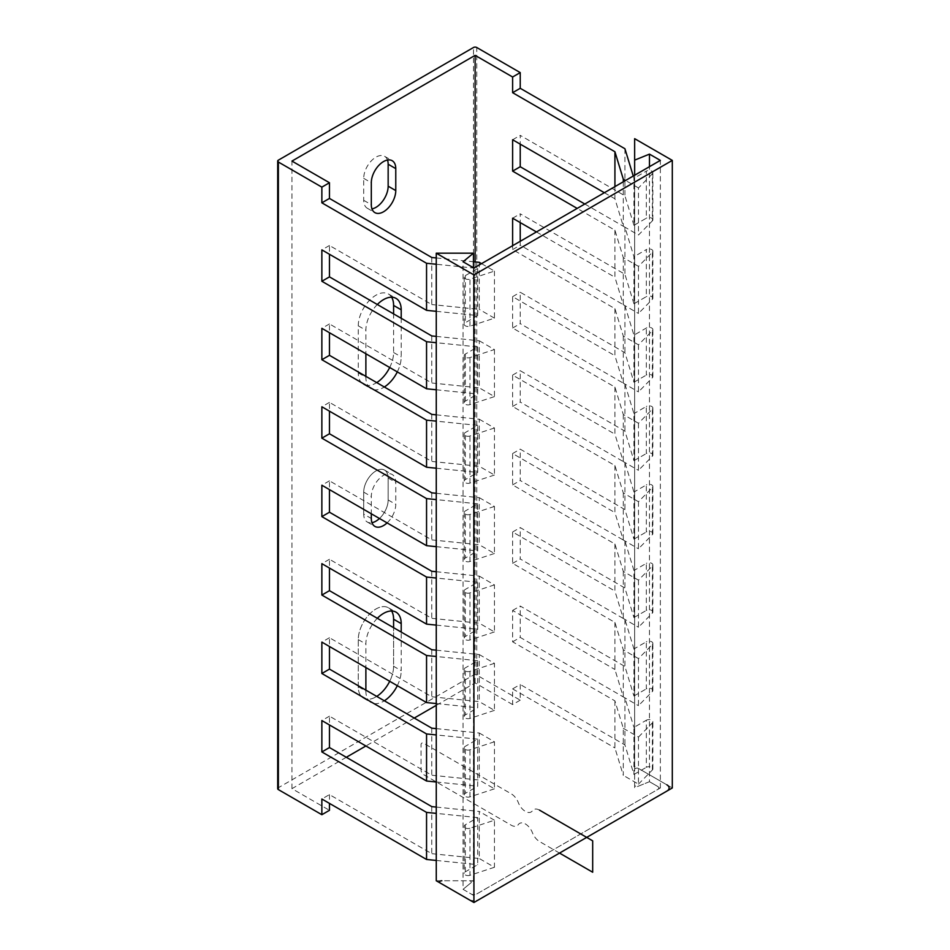 <?xml version="1.0" encoding="UTF-8"?>
<svg xmlns="http://www.w3.org/2000/svg" width="950" height="950" viewBox="0 0 950 950"><rect width="100%" height="100%" fill="white"/><g stroke="black" fill="none" stroke-linecap="round" stroke-linejoin="round"><path stroke-width="0.71" stroke-dasharray="4.75 3.56" d="M520.232 700.174L512.62 704.568L512.62 688.881L520.232 684.487L520.232 700.174L476.746 675.07A2.304 1.33 0 0 0 473.492 675.07L473.492 47.5M277.697 788.654A2.304 1.33 180 0 1 278.374 787.716L473.492 675.07M346.311 757.281L291.959 788.654L329.46 810.314M512.62 704.568L475.119 682.919L436.264 705.339M414.247 718.057L365.881 745.988M431.763 806.609L431.763 853.682L329.46 794.616L321.86 799.009M329.46 794.616L329.46 803.403M436.264 257.949L473.444 261.737M481.531 263.637L494.451 271.094L469.953 279.122A3.848 2.221 180 0 1 464.206 277.186A3.848 2.221 180 0 1 465.334 275.619L477.707 268.482L436.264 264.254M633.258 176.035L633.947 178.268L633.947 225.34L646.321 218.203L646.321 171.131L633.947 178.268M652.377 173.791L638.471 187.934L638.471 235.006L652.377 220.863L652.377 173.791A3.848 2.221 0 0 0 652.876 172.698A3.848 2.221 0 0 0 650.501 170.644A3.848 2.221 0 0 0 646.321 171.131M638.471 187.934L625.563 180.476M431.763 257.486L431.763 304.558L329.46 245.492L329.46 254.279M479.275 262.331L479.275 309.391L431.763 304.558M436.264 336.395L479.275 340.777L479.275 387.838L431.763 383.004L329.46 323.938L329.46 332.726M431.763 335.932L431.763 383.004M436.264 414.841L479.275 419.223L479.275 466.284L431.763 461.451L329.46 402.384L329.46 411.172M431.763 414.378L431.763 461.451M436.264 493.287L479.275 497.669L479.275 544.73L431.763 539.897L329.46 480.831L329.46 489.618M431.763 492.824L431.763 539.897M436.264 571.734L479.275 576.116L479.275 623.176L431.763 618.343L329.46 559.277L329.46 568.064M431.763 571.271L431.763 618.343M436.264 650.18L479.275 654.562L479.275 701.623L431.763 696.789L329.46 637.723L329.46 646.511M431.763 649.717L431.763 696.789M436.264 728.626L479.275 733.008L479.275 780.069L431.763 775.236L329.46 716.169L329.46 724.957M431.763 728.163L431.763 775.236M436.264 807.072L479.275 811.454L479.275 858.515L431.763 853.682M291.959 788.654L291.959 161.084M614.923 186.627L614.923 198.811L623.295 226.243L638.471 235.006M604.366 192.719L614.923 198.811M638.471 266.38L638.471 313.452L652.377 299.309L652.377 252.237L638.471 266.38L623.295 257.616L614.923 230.197L577.184 208.406M614.923 230.197L614.923 277.257L623.295 304.689L638.471 313.452M536.429 231.942L614.923 277.257M638.471 344.826L638.471 391.899L652.377 377.756L652.377 330.683L638.471 344.826L623.295 336.062L614.923 308.643L512.62 249.577L512.62 245.682M614.923 308.643L614.923 355.704L623.295 383.135L638.471 391.899M638.471 423.272L638.471 470.345L652.377 456.202L652.377 409.129L638.471 423.272L623.295 414.509L614.923 387.089L512.62 328.023L512.62 296.649L614.923 355.704M614.923 387.089L614.923 434.15L623.295 461.581L638.471 470.345M638.471 501.719L638.471 548.791L652.377 534.648L652.377 487.576L638.471 501.719L623.295 492.955L614.923 465.536L512.62 406.469L512.62 375.096L614.923 434.15M614.923 465.536L614.923 512.596L623.295 540.028L638.471 548.791M638.471 580.165L638.471 627.238L652.377 613.094L652.377 566.022L638.471 580.165L623.295 571.401L614.923 543.982L512.62 484.916L512.62 453.542L614.923 512.596M614.923 543.982L614.923 591.043L623.295 618.474L638.471 627.238M638.471 658.611L638.471 705.684L652.377 691.541L652.377 644.468L638.471 658.611L623.295 649.847L614.923 622.428L512.62 563.362L512.62 531.988L614.923 591.043M614.923 622.428L614.923 669.489L623.295 696.92L638.471 705.684M614.923 700.874L614.923 747.935L623.295 775.366L623.295 728.294L614.923 700.874L512.62 641.808L512.62 610.434L614.923 669.489M512.62 688.881L614.923 747.935M475.119 682.919L475.119 261.903M623.295 181.783L623.295 226.243M623.295 257.616L623.295 304.689M623.295 336.062L623.295 383.135M623.295 414.509L623.295 461.581M623.295 492.955L623.295 540.028M623.295 571.401L623.295 618.474M623.295 649.847L623.295 696.92M623.295 728.294L638.471 737.057L638.471 784.13L623.295 775.366M638.471 784.13L652.377 769.987A3.848 2.221 0 0 0 652.876 768.894A3.848 2.221 0 0 0 650.501 766.84A3.848 2.221 0 0 0 646.321 767.327L646.321 720.254L633.947 727.391L633.947 774.464L624.922 744.931L520.232 684.487M638.471 737.057L652.377 722.914A3.848 2.221 0 0 0 652.876 721.822A3.848 2.221 0 0 0 650.501 719.768A3.848 2.221 0 0 0 646.321 720.254M329.46 245.492L321.86 249.886M436.264 311.327L477.707 315.543L465.334 322.691L465.334 275.619M494.451 271.094L494.451 318.155L469.953 326.183A3.848 2.221 180 0 1 464.206 324.259A3.848 2.221 180 0 1 465.334 322.691M494.451 318.155L479.275 309.391M633.947 225.34L624.922 195.807L520.232 135.363L520.232 144.151M512.62 139.757L520.232 135.363M652.377 220.863A3.848 2.221 0 0 0 652.876 219.771A3.848 2.221 0 0 0 650.501 217.716A3.848 2.221 0 0 0 646.321 218.203M479.275 340.777L494.451 349.541L469.953 357.568A3.848 2.221 180 0 1 464.206 355.633A3.848 2.221 180 0 1 465.334 354.065L477.707 346.928L436.264 342.701M584.796 204.013L624.922 227.181L633.947 256.714L633.947 303.786L646.321 296.649L646.321 249.577L633.947 256.714M652.377 252.237A3.848 2.221 0 0 0 652.876 251.144A3.848 2.221 0 0 0 650.501 249.09A3.848 2.221 0 0 0 646.321 249.577M494.451 349.541L494.451 396.601L479.275 387.838M479.275 419.223L494.451 427.987L494.451 475.048L479.275 466.284M479.275 497.669L494.451 506.433L494.451 553.494L479.275 544.73M479.275 576.116L494.451 584.879L494.451 631.94L479.275 623.176M479.275 654.562L494.451 663.326L494.451 710.386L479.275 701.623M479.275 733.008L494.451 741.772L494.451 788.832L479.275 780.069M494.451 867.279L469.953 875.306L469.953 828.246L494.451 820.218L494.451 867.279L479.275 858.515M494.451 820.218L479.275 811.454M464.206 355.633L464.206 402.705A3.848 2.221 180 0 0 469.953 404.629L494.451 396.601M494.451 427.987L469.953 436.014A3.848 2.221 180 0 1 464.206 434.079A3.848 2.221 180 0 1 465.334 432.511L477.707 425.374L477.707 472.435L465.334 479.584L465.334 432.511M464.206 434.079L464.206 481.151A3.848 2.221 180 0 0 469.953 483.075L494.451 475.048M494.451 506.433L469.953 514.461A3.848 2.221 180 0 1 464.206 512.525A3.848 2.221 180 0 1 465.334 510.957L477.707 503.821L477.707 550.881L465.334 558.03L465.334 510.957M464.206 512.525L464.206 559.597A3.848 2.221 180 0 0 469.953 561.521L494.451 553.494M494.451 584.879L469.953 592.907A3.848 2.221 180 0 1 464.206 590.971A3.848 2.221 180 0 1 465.334 589.404L477.707 582.267L477.707 629.328L465.334 636.476L465.334 589.404M464.206 590.971L464.206 638.044A3.848 2.221 180 0 0 469.953 639.967L494.451 631.94M494.451 663.326L469.953 671.353A3.848 2.221 180 0 1 464.206 669.418A3.848 2.221 180 0 1 465.334 667.85L477.707 660.713L477.707 707.774L465.334 714.922L465.334 667.85M464.206 669.418L464.206 716.49A3.848 2.221 180 0 0 469.953 718.414L494.451 710.386M494.451 741.772L469.953 749.799A3.848 2.221 180 0 1 464.206 747.864A3.848 2.221 180 0 1 465.334 746.296L477.707 739.159L477.707 786.22L465.334 793.369L465.334 746.296M464.206 747.864L464.206 794.936A3.848 2.221 180 0 0 469.953 796.86L494.451 788.832M469.953 875.306A3.848 2.221 180 0 1 464.206 873.383A3.848 2.221 180 0 1 465.334 871.815L477.707 864.666L477.707 817.606L465.334 824.742A3.848 2.221 180 0 0 464.206 826.31L464.206 873.383M469.953 828.246A3.848 2.221 180 0 1 464.206 826.31M464.206 794.936A3.848 2.221 180 0 1 465.334 793.369M464.206 716.49A3.848 2.221 180 0 1 465.334 714.922M464.206 638.044A3.848 2.221 180 0 1 465.334 636.476M464.206 559.597A3.848 2.221 180 0 1 465.334 558.03M464.206 481.151A3.848 2.221 180 0 1 465.334 479.584M464.206 402.705A3.848 2.221 180 0 1 465.334 401.137L477.707 393.989L477.707 346.928M477.707 817.606L436.264 813.378M512.62 641.808L520.232 637.414L624.922 697.858L633.947 727.391M477.707 268.482L477.707 315.543M436.264 389.773L477.707 393.989M477.707 425.374L436.264 421.147M436.264 468.219L477.707 472.435M477.707 503.821L436.264 499.593M436.264 546.666L477.707 550.881M477.707 582.267L436.264 578.039M436.264 625.112L477.707 629.328M477.707 660.713L436.264 656.486M436.264 703.558L477.707 707.774M477.707 739.159L436.264 734.932M436.264 782.004L477.707 786.22M436.264 860.451L477.707 864.666M329.46 323.938L321.86 328.332M633.947 303.786L624.922 274.253L520.232 213.809L520.232 222.597M512.62 218.203L520.232 213.809M652.377 299.309A3.848 2.221 0 0 0 652.876 298.217A3.848 2.221 0 0 0 650.501 296.163A3.848 2.221 0 0 0 646.321 296.649M520.232 241.288L520.232 245.183L624.922 305.627L633.947 335.16L633.947 382.233L624.922 352.699L520.232 292.256L520.232 323.629L624.922 384.073L633.947 413.606L633.947 460.679L624.922 431.146L520.232 370.702L520.232 402.076L624.922 462.519L633.947 492.053L633.947 539.125L624.922 509.592L520.232 449.148L520.232 480.522L624.922 540.966L633.947 570.499L633.947 617.571L624.922 588.038L520.232 527.594L520.232 558.968L624.922 619.412L633.947 648.945L633.947 696.018L624.922 666.484L520.232 606.041L520.232 637.414M512.62 249.577L520.232 245.183M652.377 330.683A3.848 2.221 0 0 0 652.876 329.591A3.848 2.221 0 0 0 650.501 327.536A3.848 2.221 0 0 0 646.321 328.023L633.947 335.16M624.922 148.734L624.922 195.807M624.922 227.181L624.922 274.253M624.922 305.627L624.922 352.699M624.922 384.073L624.922 431.146M624.922 462.519L624.922 509.592M624.922 540.966L624.922 588.038M624.922 619.412L624.922 666.484M624.922 697.858L624.922 744.931M358.269 686.684L358.269 639.611A24.985 14.416 120 0 1 371.771 612.002A24.985 14.416 120 0 1 391.637 611.004A24.985 14.416 120 0 0 388.419 607.786A24.985 14.416 120 0 0 369.17 614.472A24.985 14.416 120 0 0 358.269 639.611L358.269 686.684A24.985 14.416 120 0 0 363.446 698.119A24.985 14.416 120 0 0 376.734 696.398A24.985 14.416 120 0 1 358.269 686.684L365.881 691.078A24.985 14.416 120 0 0 371.046 702.513A24.985 14.416 120 0 0 384.334 700.791M393.597 666.283A24.985 14.416 120 0 1 389.702 681.293A24.985 14.416 120 0 0 393.597 666.283L393.597 627.689L393.597 666.283L401.209 670.676L401.209 632.082M363.707 514.092L363.707 492.136A17.29 9.987 120 0 1 375.927 470.951A17.29 9.987 120 0 1 388.158 478.016L388.158 499.973A17.29 9.987 120 0 1 379.478 518.498A17.29 9.987 120 0 0 388.158 499.973L388.158 478.016A17.29 9.987 120 0 0 384.584 470.096A17.29 9.987 120 0 0 371.248 474.727A17.29 9.987 120 0 0 363.707 492.136L363.707 514.092A17.29 9.987 120 0 0 367.282 522.013A17.29 9.987 120 0 0 371.973 522.678A17.29 9.987 120 0 1 363.707 514.092L371.308 518.486M391.637 297.219A24.985 14.416 120 0 0 388.419 294.001A24.985 14.416 120 0 0 369.17 300.687A24.985 14.416 120 0 0 358.269 325.826L358.269 372.899A24.985 14.416 120 0 0 363.446 384.334A24.985 14.416 120 0 0 376.734 382.613M389.702 367.508A24.985 14.416 120 0 0 393.597 352.497L393.597 313.904M387.505 160.039A17.29 9.987 120 0 0 384.584 156.311A17.29 9.987 120 0 0 371.248 160.942A17.29 9.987 120 0 0 363.707 178.351L363.707 200.308A17.29 9.987 120 0 0 367.282 208.228A17.29 9.987 120 0 0 371.973 208.893M397.314 685.686A24.985 14.416 120 0 0 401.209 670.676M377.328 618.296A24.985 14.416 120 0 0 365.881 644.005L365.881 667.541M365.881 690.127L365.881 691.078M387.089 522.892A17.29 9.987 120 0 0 395.77 504.367L395.77 482.41A17.29 9.987 120 0 0 392.184 474.489A17.29 9.987 120 0 0 378.86 479.121A17.29 9.987 120 0 0 371.308 496.529L371.308 513.784M365.881 376.343L365.881 377.293A24.985 14.416 120 0 0 371.046 388.728A24.985 14.416 120 0 0 384.334 387.006M397.314 371.901A24.985 14.416 120 0 0 401.209 356.891L401.209 318.298M377.328 304.511A24.985 14.416 120 0 0 365.881 330.22L365.881 353.756M633.947 774.464L646.321 767.327M652.377 691.541A3.848 2.221 0 0 0 652.876 690.448A3.848 2.221 0 0 0 650.501 688.394A3.848 2.221 0 0 0 646.321 688.881L646.321 641.808L633.947 648.945M652.377 644.468A3.848 2.221 0 0 0 652.876 643.376A3.848 2.221 0 0 0 650.501 641.321A3.848 2.221 0 0 0 646.321 641.808M652.377 613.094A3.848 2.221 0 0 0 652.876 612.002A3.848 2.221 0 0 0 650.501 609.947A3.848 2.221 0 0 0 646.321 610.434L646.321 563.362L633.947 570.499M652.377 566.022A3.848 2.221 0 0 0 652.876 564.929A3.848 2.221 0 0 0 650.501 562.875A3.848 2.221 0 0 0 646.321 563.362M652.377 534.648A3.848 2.221 0 0 0 652.876 533.556A3.848 2.221 0 0 0 650.501 531.501A3.848 2.221 0 0 0 646.321 531.988L646.321 484.916L633.947 492.053M652.377 487.576A3.848 2.221 0 0 0 652.876 486.483A3.848 2.221 0 0 0 650.501 484.429A3.848 2.221 0 0 0 646.321 484.916M652.377 456.202A3.848 2.221 0 0 0 652.876 455.109A3.848 2.221 0 0 0 650.501 453.055A3.848 2.221 0 0 0 646.321 453.542L646.321 406.469L633.947 413.606M652.377 409.129A3.848 2.221 0 0 0 652.876 408.037A3.848 2.221 0 0 0 650.501 405.983A3.848 2.221 0 0 0 646.321 406.469M652.377 377.756A3.848 2.221 0 0 0 652.876 376.663A3.848 2.221 0 0 0 650.501 374.609A3.848 2.221 0 0 0 646.321 375.096L646.321 328.023M633.947 382.233L646.321 375.096M633.947 460.679L646.321 453.542M633.947 539.125L646.321 531.988M633.947 617.571L646.321 610.434M633.947 696.018L646.321 688.881M329.46 402.384L321.86 406.778M512.62 296.649L520.232 292.256M512.62 328.023L520.232 323.629M329.46 480.831L321.86 485.224M512.62 375.096L520.232 370.702M512.62 406.469L520.232 402.076M329.46 559.277L321.86 563.671M512.62 453.542L520.232 449.148M512.62 484.916L520.232 480.522M329.46 637.723L321.86 642.117M512.62 531.988L520.232 527.594M512.62 563.362L520.232 558.968M329.46 716.169L321.86 720.563M512.62 610.434L520.232 606.041M436.264 880.757L473.444 880.757L463.054 889.319L473.931 895.601L660.345 787.966L649.467 781.696L634.648 787.693L634.648 766.234L672.303 787.966M473.444 880.757L473.444 267.746M634.648 766.234L634.648 138.664M634.648 787.693L634.648 175.239M666.864 784.831L638.578 768.502A2.304 1.33 0 0 0 636.061 768.217A2.304 1.33 0 0 0 634.648 769.441L634.648 785.127A2.304 1.33 0 0 0 635.883 786.315A2.304 1.33 0 0 0 638.269 786.22L649.467 781.696L649.467 166.678M660.345 787.966L660.345 160.396M473.931 895.601L473.931 268.031M649.467 781.696L657.626 786.398A3.848 2.221 0 0 1 657.626 789.533L476.639 894.033A3.848 2.221 0 0 1 471.212 894.033L463.054 889.319L463.054 261.749M539.517 810.148A11.531 6.662 -120 0 0 532.451 810.778A11.531 6.662 -120 0 1 518.332 802.619A11.531 6.662 -120 0 0 511.266 793.844L423.759 743.316A3.848 2.221 -120 0 0 421.04 744.883L421.04 769.987A3.848 2.221 -120 0 0 423.759 774.701L511.266 825.217A11.531 6.662 -120 0 0 518.332 824.588A11.531 6.662 -120 0 1 532.451 832.746A11.531 6.662 -120 0 0 539.517 841.522L559.526 853.076M463.054 889.319L470.903 882.859A2.304 1.33 0 0 0 471.058 881.481A2.304 1.33 0 0 0 469.015 880.757L441.833 880.757M468.492 899.365A7.683 4.441 0 0 0 479.358 899.365M652.377 769.987L652.377 722.914M469.953 326.183L469.953 279.122M469.953 404.629L469.953 357.568M469.953 483.075L469.953 436.014M469.953 561.521L469.953 514.461M469.953 639.967L469.953 592.907M469.953 718.414L469.953 671.353M469.953 796.86L469.953 749.799M465.334 871.815L465.334 824.742M465.334 401.137L465.334 354.065M476.746 675.07L476.746 47.5M278.374 787.716L278.374 160.146M358.269 639.611L365.881 644.005M388.158 499.973L395.77 504.367M388.158 478.016L395.77 482.41M363.707 492.136L371.308 496.529M393.597 352.497L401.209 356.891M358.269 372.899L365.881 377.293M358.269 325.826L365.881 330.22M363.707 200.308L371.308 204.701M363.707 178.351L371.308 182.744M464.206 277.186L464.206 324.259M363.446 698.119L371.046 702.513M388.419 607.786L396.031 612.168M367.282 522.013L374.894 526.407M384.584 470.096L392.184 474.489M363.446 384.334L371.046 388.728M388.419 294.001L396.031 298.383M367.282 208.228L374.894 212.622M384.584 156.311L392.184 160.704M652.876 768.894L652.876 721.822M652.876 690.448L652.876 643.376M652.876 612.002L652.876 564.929M652.876 533.556L652.876 486.483M652.876 455.109L652.876 408.037M652.876 376.663L652.876 329.591M652.876 298.217L652.876 251.144M652.876 219.771L652.876 172.698"/><path stroke-width="1.43" d="M329.46 803.403L329.46 810.314L321.86 814.708L278.374 789.604A2.304 1.33 180 0 1 277.697 788.654L277.697 161.084A2.304 1.33 180 0 1 278.374 160.146L473.492 47.5A2.304 1.33 0 0 1 476.746 47.5L520.232 72.604L520.232 88.291L624.922 148.734L633.258 176.035M436.264 705.339L414.247 718.057M365.881 745.988L346.311 757.281M321.86 814.708L321.86 799.009L426.55 859.465L436.264 860.451M436.264 264.254L426.55 263.269L321.86 202.825L321.86 187.138L278.374 162.034A2.304 1.33 180 0 1 277.697 161.084M426.55 263.269L426.55 310.341L436.264 311.327M436.264 342.701L426.55 341.715L321.86 281.271L321.86 249.886L426.55 310.341M426.55 341.715L426.55 388.787L436.264 389.773M436.264 421.147L426.55 420.161L321.86 359.718L321.86 328.332L426.55 388.787M426.55 420.161L426.55 467.234L436.264 468.219M436.264 499.593L426.55 498.608L321.86 438.164L321.86 406.778L426.55 467.234M426.55 498.608L426.55 545.68L436.264 546.666M436.264 578.039L426.55 577.054L321.86 516.61L321.86 485.224L426.55 545.68M426.55 577.054L426.55 624.126L436.264 625.112M436.264 656.486L426.55 655.5L321.86 595.056L321.86 563.671L426.55 624.126M426.55 655.5L426.55 702.572L436.264 703.558M436.264 734.932L426.55 733.946L321.86 673.502L321.86 642.117L426.55 702.572M426.55 733.946L426.55 781.019L436.264 782.004M436.264 813.378L426.55 812.393L321.86 751.949L321.86 720.563L426.55 781.019M426.55 812.393L426.55 859.465M475.119 261.903L475.119 55.349L291.959 161.084L329.46 182.744L329.46 198.431L431.763 257.486L436.264 257.949M473.444 261.737L479.275 262.331L481.531 263.637M329.46 198.431L321.86 202.825M625.563 180.476L623.295 179.17L614.923 151.751L512.62 92.684L520.232 88.291M329.46 254.279L329.46 276.877L431.763 335.932L436.264 336.395M329.46 332.726L329.46 355.324L431.763 414.378L436.264 414.841M329.46 411.172L329.46 433.77L431.763 492.824L436.264 493.287M329.46 489.618L329.46 512.216L431.763 571.271L436.264 571.734M329.46 568.064L329.46 590.663L431.763 649.717L436.264 650.18M329.46 646.511L329.46 669.109L431.763 728.163L436.264 728.626M329.46 724.957L329.46 747.555L431.763 806.609L436.264 807.072M329.46 182.744L321.86 187.138M512.62 92.684L512.62 76.998L520.232 72.604M475.119 55.349L512.62 76.998M614.923 151.751L614.923 186.627M577.184 208.406L512.62 171.131L512.62 139.757L604.366 192.719M512.62 245.682L512.62 218.203L536.429 231.942M623.295 179.17L623.295 181.783M329.46 276.877L321.86 281.271M520.232 144.151L520.232 166.737L584.796 204.013M512.62 171.131L520.232 166.737M329.46 747.555L321.86 751.949M329.46 355.324L321.86 359.718M520.232 222.597L520.232 241.288M376.734 696.398A24.985 14.416 120 0 0 389.702 681.293A24.985 14.416 120 0 1 376.734 696.398M393.597 619.222L393.597 627.689L393.597 619.222A24.985 14.416 120 0 0 391.637 611.004A24.985 14.416 120 0 1 393.597 619.222L401.209 623.604A24.985 14.416 120 0 0 396.031 612.168A24.985 14.416 120 0 0 377.328 618.296M371.973 522.678A17.29 9.987 120 0 0 379.478 518.498A17.29 9.987 120 0 1 371.973 522.678M376.734 382.613A24.985 14.416 120 0 0 389.702 367.508M393.597 313.904L393.597 305.425A24.985 14.416 120 0 0 391.637 297.219M371.973 208.893A17.29 9.987 120 0 0 388.158 186.188L388.158 164.231A17.29 9.987 120 0 0 387.505 160.039M384.334 700.791A24.985 14.416 120 0 0 397.314 685.686M401.209 632.082L401.209 623.604M365.881 667.541L365.881 690.127M371.308 513.784L371.308 518.486A17.29 9.987 120 0 0 374.894 526.407A17.29 9.987 120 0 0 387.089 522.892M384.334 387.006A24.985 14.416 120 0 0 397.314 371.901M401.209 318.298L401.209 309.819A24.985 14.416 120 0 0 396.031 298.383A24.985 14.416 120 0 0 377.328 304.511M365.881 353.756L365.881 376.343M371.308 204.701A17.29 9.987 120 0 0 374.894 212.622A17.29 9.987 120 0 0 388.218 207.991A17.29 9.987 120 0 0 395.77 190.582L395.77 168.625A17.29 9.987 120 0 0 392.184 160.704A17.29 9.987 120 0 0 378.86 165.336A17.29 9.987 120 0 0 371.308 182.744L371.308 204.701M329.46 433.77L321.86 438.164M329.46 512.216L321.86 516.61M329.46 590.663L321.86 595.056M329.46 669.109L321.86 673.502M672.303 160.396L672.303 787.966L473.931 902.5L436.264 880.757L436.264 253.187L473.444 253.187L463.054 261.749L473.931 268.031L660.345 160.396L649.467 154.126L634.648 160.123L634.648 138.664L672.303 160.396L473.931 274.93L436.264 253.187M473.444 267.746L473.444 253.187M473.931 902.5L473.931 274.93M634.648 175.239L634.648 160.123M649.467 166.678L649.467 154.126M559.526 853.076L592.681 872.231L592.681 840.845L539.517 810.148M441.833 880.757A2.304 1.33 0 0 0 439.707 881.576A2.304 1.33 0 0 0 440.206 883.037L468.492 899.365M479.358 899.365L666.864 791.113A7.683 4.441 0 0 0 666.864 784.831M278.374 789.604L278.374 162.034M393.597 305.425L401.209 309.819M388.158 186.188L395.77 190.582M388.158 164.231L395.77 168.625"/></g></svg>

